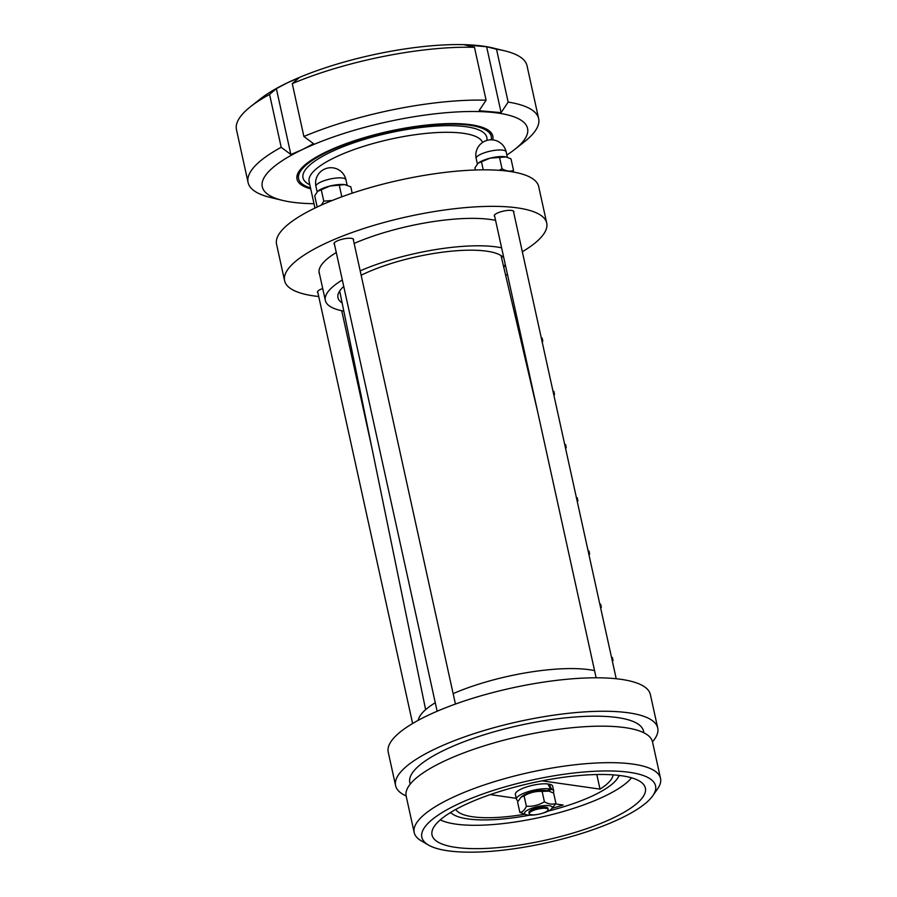 <?xml version="1.0" encoding="UTF-8"?>
<svg xmlns="http://www.w3.org/2000/svg" width="897" height="897" viewBox="0 0 897 897"><rect width="100%" height="100%" fill="white"/><g stroke="black" fill="none" stroke-linecap="round" stroke-linejoin="round"><path stroke-width="1.35" d="M361.143 275.256A85.697 23.075 -12.4 0 1 368.79 271.713A85.697 23.075 -12.4 0 1 503.811 257.865M505.213 264.256A85.697 23.075 -12.4 0 1 503.778 267.351M342.116 302.894A85.697 23.075 -12.4 0 1 337.967 297.681A85.697 23.075 -12.4 0 1 343.742 286.412M360.179 270.849A98.625 26.562 -12.4 0 1 360.818 270.58A98.625 26.562 -12.4 0 1 501.602 247.83M507.422 274.291A98.625 26.562 -12.4 0 1 505.706 275.536M343.809 311.136A98.625 26.562 -12.4 0 1 325.342 300.45A98.625 26.562 -12.4 0 1 342.318 279.954M594.565 670.62A98.625 26.562 167.6 0 0 453.131 693.639M435.269 702.743A98.625 26.562 167.6 0 0 418.237 720.313M318.166 190.915A16.168 4.35 -12.4 0 1 318.188 190.904A16.168 4.35 -12.4 0 1 329.95 186.038L317.673 191.341L314.712 195.759L317.19 207.005M352.196 193.18L350.794 186.8L344.728 184.625A16.168 4.35 -12.4 0 1 345.816 184.827A16.168 4.35 -12.4 0 1 345.861 184.838M344.728 184.625L329.95 186.038A16.168 4.35 -12.4 0 1 344.728 184.625M341.073 197.082L341.959 196.768M321.249 205.144L323.772 201.163L332.26 200.468M323.772 201.163L321.238 189.637M341.802 196.678L339.268 185.152M471.306 801.929A109.221 29.41 -12.4 0 1 578.049 775.613A109.221 29.41 -12.4 0 1 644.595 786.019A109.221 29.41 -12.4 0 1 545.017 840.287A109.221 29.41 -12.4 0 1 431.849 832.797A109.221 29.41 -12.4 0 1 471.306 801.929M631.51 777.8A103.155 27.773 -12.4 0 1 539.983 817.402A103.155 27.773 -12.4 0 1 440.281 819.847M619.861 775.513A103.155 27.773 -12.4 0 1 618.638 776.365M451.37 813.142A103.155 27.773 -12.4 0 1 449.902 812.884M619.008 775.412A87.312 23.513 -12.4 0 1 548.471 811.011M529.589 815.171A87.312 23.513 -12.4 0 1 450.63 812.435M555.692 803.959L563.181 805.024A80.842 21.763 -12.4 0 1 552.754 808.085M524.465 814.297A80.842 21.763 -12.4 0 1 455.788 809.442M613.077 774.862A80.842 21.763 -12.4 0 1 600.015 789.125L542.057 780.839M596.808 774.526L600.015 789.125M406.139 795.953A134.202 36.138 -12.4 0 1 395.588 785.626L388.233 752.168A134.202 36.138 -12.4 0 1 436.503 711.512A134.202 36.138 -12.4 0 1 572.196 678.805A134.202 36.138 -12.4 0 1 650.37 694.536L657.725 727.994A134.202 36.138 -12.4 0 1 652.489 741.797M395.588 785.626A134.202 36.138 -12.4 0 1 443.858 744.97A134.202 36.138 -12.4 0 1 579.552 712.263A134.202 36.138 -12.4 0 1 657.725 727.994M410.176 784.191L409.806 782.509A119.649 32.214 -12.4 0 1 452.839 746.259A119.649 32.214 -12.4 0 1 573.822 717.084A119.649 32.214 -12.4 0 1 643.519 731.122L643.889 732.804M414.19 832.562L406.162 796.065A126.118 33.963 -12.4 0 1 451.527 757.853A126.118 33.963 -12.4 0 1 579.047 727.108A126.118 33.963 -12.4 0 1 652.511 741.897L660.528 778.394A126.118 33.963 167.6 0 0 587.075 763.605A126.118 33.963 167.6 0 0 459.544 794.35A126.118 33.963 167.6 0 0 414.19 832.562A126.118 33.963 167.6 0 0 421.142 840.758L428.441 845.03A119.649 32.214 -12.4 0 1 464.881 801.01A119.649 32.214 -12.4 0 1 600.519 771.039A119.649 32.214 -12.4 0 1 652.825 795.695A119.649 32.214 -12.4 0 1 545.611 843.023A119.649 32.214 -12.4 0 1 428.441 845.03M652.825 795.695L657.658 788.755A126.118 33.963 167.6 0 0 660.528 778.394M490.289 794.596L516.246 798.319M495.57 220.37A98.793 26.596 167.6 0 0 354.147 243.423M336.285 252.517A98.793 26.596 167.6 0 0 319.164 273.114A98.793 26.596 167.6 0 0 319.646 274.572M522.334 251.754A134.202 36.138 167.6 0 0 546.722 223.084A134.202 36.138 167.6 0 0 407.888 216.614A134.202 36.138 167.6 0 0 284.584 280.716A134.202 36.138 167.6 0 0 318.738 296.515M546.722 223.084L538.693 186.587A134.202 36.138 167.6 0 0 399.86 180.106A134.202 36.138 167.6 0 0 276.556 244.219L284.584 280.716M491.208 139.82A98.625 26.562 167.6 0 0 491.242 136.434A98.625 26.562 167.6 0 0 389.208 131.668A98.625 26.562 167.6 0 0 298.589 178.795A98.625 26.562 167.6 0 0 310.53 187.922M494.718 216.48A10.024 2.702 -12.4 0 1 494.258 215.885A10.024 2.702 -12.4 0 1 503.464 211.098A10.024 2.702 -12.4 0 1 513.835 211.58A10.024 2.702 -12.4 0 1 513.667 212.32M334.491 244.376A10.024 2.702 -12.4 0 1 334.032 243.782A10.024 2.702 -12.4 0 1 340.266 239.779A10.024 2.702 -12.4 0 1 351.433 238.344A10.024 2.702 -12.4 0 1 353.609 239.477A10.024 2.702 -12.4 0 1 353.44 240.217M317.919 292.814A10.024 2.702 -12.4 0 1 317.46 292.22A10.024 2.702 -12.4 0 1 321.07 289.182A10.024 2.702 -12.4 0 1 322.718 288.542M532.706 810.709A9.699 2.613 167.6 0 0 529.219 813.646A9.699 2.613 167.6 0 0 539.254 814.117A9.699 2.613 167.6 0 0 548.168 809.475A9.699 2.613 167.6 0 0 542.517 808.343A9.699 2.613 167.6 0 0 532.706 810.709M548.168 809.475L547.899 808.264A9.699 2.613 167.6 0 0 542.248 807.121A9.699 2.613 167.6 0 0 532.448 809.486A9.699 2.613 167.6 0 0 528.95 812.424L529.219 813.646M506.861 155.002A135.817 36.575 167.6 0 0 514.777 149.395A135.817 36.575 167.6 0 0 490.211 112.192A135.817 36.575 167.6 0 0 302.311 149.62A135.817 36.575 167.6 0 0 282.667 200.423A135.817 36.575 167.6 0 0 299.62 203.025A135.817 36.575 167.6 0 0 313.995 203.709M492.7 139.898A100.24 26.988 167.6 0 0 492.823 136.086A100.24 26.988 167.6 0 0 465.251 124.089A100.24 26.988 167.6 0 0 355.358 140.403A100.24 26.988 167.6 0 0 297.008 179.142A100.24 26.988 167.6 0 0 310.743 188.875M514.777 149.395L524.644 141.58A148.756 40.051 167.6 0 0 538.649 118.639A148.756 40.051 167.6 0 0 508.151 102.09L501.12 112.63L479.065 110.723L486.096 100.195L474.468 47.328L464.59 44.85L486.634 46.756L496.523 49.223L508.151 102.09M538.649 118.639L527.032 65.773A148.756 40.051 167.6 0 0 504.697 50.826A148.756 40.051 167.6 0 0 496.523 49.223M504.697 50.826L492.453 47.877A135.817 36.575 167.6 0 0 475.5 45.276A135.817 36.575 167.6 0 0 287.589 82.703A135.817 36.575 167.6 0 0 260.343 98.917L250.476 106.721A148.756 40.051 167.6 0 0 236.472 129.661L248.088 182.528A148.756 40.051 167.6 0 0 270.434 197.475L282.667 200.423M486.634 46.756L501.12 112.63M486.096 100.195A148.756 40.051 167.6 0 0 303.892 136.49L313.535 143.699L302.311 149.62L290.852 154.508L281.198 147.299A148.756 40.051 167.6 0 0 248.088 182.528M281.198 147.299L269.571 94.432A148.756 40.051 167.6 0 0 250.476 106.721M474.468 47.328A148.756 40.051 167.6 0 0 292.265 83.623L303.892 136.49M269.571 94.432L276.366 88.635L287.589 82.703L299.049 77.826L292.265 83.623M276.366 88.635L290.852 154.508M612.225 660.596L613.032 660.484L612.416 661.459M611.552 657.557L612.371 657.445L613.032 660.484M600.519 607.37L601.338 607.258L600.71 608.222M599.858 604.331L600.665 604.208L601.338 607.258M588.824 554.144L589.632 554.021L589.004 554.996M588.152 551.106L588.959 550.982L589.632 554.021M577.119 500.918L577.926 500.795L577.309 501.771M576.446 497.869L577.253 497.757L577.926 500.795M565.413 447.681L566.22 447.569L565.603 448.545M564.74 444.643L565.558 444.531L566.22 447.569M553.707 394.456L554.525 394.344L553.898 395.308M553.045 391.417L553.853 391.294L554.525 394.344M542.012 341.23L542.82 341.107L542.192 342.082M541.34 338.191L542.147 338.068L542.82 341.107M548.19 784.516L549.121 784.113A19.084 5.135 -12.4 0 1 552.653 786.176L553.718 791.042A19.084 5.135 -12.4 0 1 553.135 792.802M516.448 799.238L515.383 794.372A19.084 5.135 -12.4 0 1 526.786 786.893A19.084 5.135 -12.4 0 1 547.843 783.933L550.702 789.091A19.084 5.135 -12.4 0 0 529.219 791.345A19.084 5.135 -12.4 0 0 516.448 799.238A19.084 5.135 -12.4 0 0 518.208 800.808M549.121 784.113L551.733 789.371A19.084 5.135 -12.4 0 1 553.718 791.042M541.597 813.512A14.229 3.835 167.6 0 0 550.982 809.486A14.229 3.835 167.6 0 0 547.047 805.517A14.229 3.835 167.6 0 0 529.656 809.094A14.229 3.835 167.6 0 0 526.674 814.835L519.868 812.413C522.435 812.2 524.61 810.159 526.382 806.291C532.796 806.627 538.805 805.136 544.412 801.806C548.661 804.183 552.496 804.732 555.938 803.454L553.651 793.071L548.785 791.12L542.136 791.423C535.722 791.087 529.712 792.578 524.095 795.897L521.011 797.198L522.525 795.998A14.229 3.835 -12.4 0 1 526.304 793.879A14.229 3.835 -12.4 0 1 546.845 790.649A14.229 3.835 -12.4 0 1 546.991 790.683L550.702 789.091M551.733 789.371L548.089 790.952M555.938 803.454L550.982 809.486M544.412 801.806L542.136 791.423M526.382 806.291L524.095 795.897M519.868 812.413L517.58 802.03L521.011 797.198M526.674 814.835A14.229 3.835 167.6 0 0 536.877 814.554M499.068 170.318L502.028 168.782C506.267 171.17 510.101 171.719 513.544 170.43L511.01 158.904L506.143 156.953L490.177 158.141L478.37 163.041A16.168 4.35 -12.4 0 1 478.404 163.007A16.168 4.35 -12.4 0 1 490.177 158.141A16.168 4.35 -12.4 0 1 504.955 156.728A16.168 4.35 -12.4 0 1 506.043 156.93A16.168 4.35 -12.4 0 1 506.087 156.941M502.028 168.782L499.494 157.255M513.544 170.43L512.77 171.921M483.236 169.847L481.454 161.74M477.899 163.445L474.939 167.862L475.41 169.993M321.474 181.721A15.361 4.137 -12.4 0 1 342.609 178.043A15.361 4.137 -12.4 0 1 345.95 179.781A15.361 15.361 0 0 0 327.652 168.075A15.361 15.361 0 0 0 315.946 186.374A15.361 4.137 -12.4 0 1 321.474 181.721M314.959 208.07L309.129 181.575A88.926 23.95 -12.4 0 1 389.107 139.484A88.926 23.95 -12.4 0 1 482.564 142.466M486.824 140.448A94.107 25.34 167.6 0 0 379.622 135.178A94.107 25.34 167.6 0 0 309.846 184.804M481.689 153.824A15.361 4.137 -12.4 0 1 502.836 150.147A15.361 4.137 -12.4 0 1 506.177 151.885A15.361 15.361 0 0 0 487.867 140.179A15.361 15.361 0 0 0 476.172 158.477A15.361 4.137 -12.4 0 1 481.689 153.824M325.342 300.45L318.996 271.6M347.139 185.197L345.95 179.781M317.157 191.88L315.946 186.374M616.217 678.737L513.376 210.986M596.135 677.796L494.426 215.157M371.93 448.096L341.723 310.721M412.62 723.509L317.628 291.491M455.429 704.067L353.149 238.882M437.142 711.243L334.2 243.053M297.557 174.074L298.589 178.795M490.211 131.713L491.242 136.434M546.845 790.649L548.785 791.12M507.366 157.3L506.177 151.885M477.372 163.983L476.172 158.477M339.683 291.009L425.627 709.65M501.008 255.533L537.628 411.667"/></g></svg>
